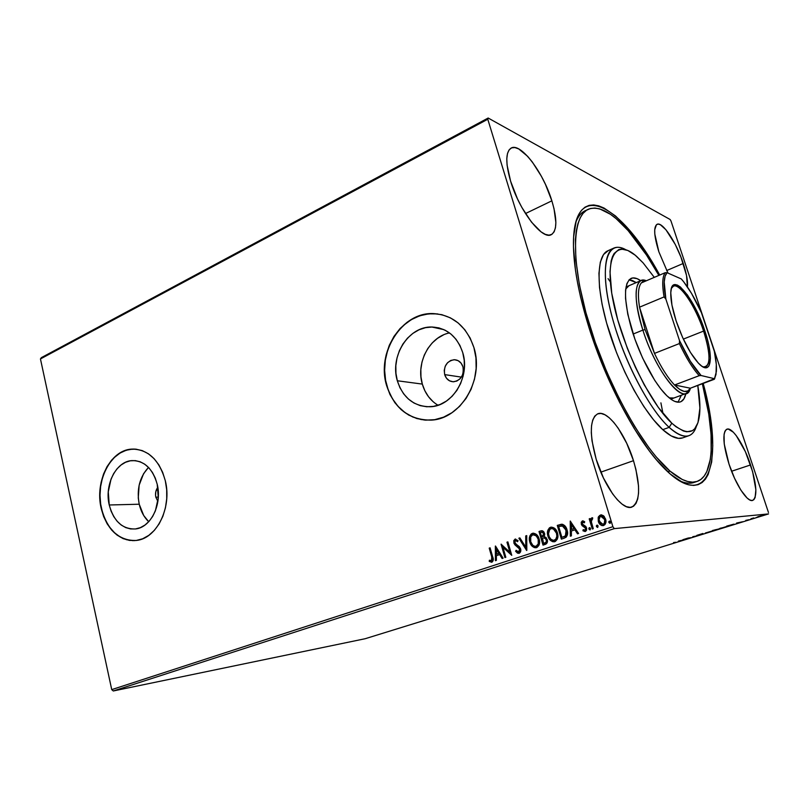 <?xml version="1.0" encoding="UTF-8"?>
<svg xmlns="http://www.w3.org/2000/svg" width="809" height="809" viewBox="0 0 809 809"><rect width="100%" height="100%" fill="white"/><g stroke="black" fill="none" stroke-linecap="round" stroke-linejoin="round"><path stroke-width="1.21" d="M679.155 480.607C685.557 483.58 690.977 484.004 695.416 481.871L693.849 482.498C689.713 483.873 684.819 483.246 679.155 480.607M703.203 383.426C724.51 460.088 709.564 515.555 662.996 467.086C637.391 441.107 606.072 382.869 588.78 326.957L593.867 342.258L605.779 372.838L619.451 402.053L634.145 428.386L649.111 450.583L656.463 459.815L670.439 474.165L682.998 482.71L688.58 484.793L693.657 485.43L698.167 484.662L702.091 482.548L705.418 479.15L708.128 474.549L711.677 462.02L712.769 445.668L711.515 426.212L708.037 404.389L703.203 383.426M444.677 374.607L461.403 377.125L444.677 374.607L444.242 370.37L445.253 366.204L447.559 362.715L450.815 360.43L454.537 359.722L458.157 360.683L461.11 363.18L462.96 366.841C464.113 375.184 461.039 380.159 453.707 381.767C449.278 381.646 446.265 379.259 444.677 374.607C443.534 366.204 446.679 361.249 454.092 359.712C458.43 359.884 461.383 362.26 462.96 366.841L463.405 371.109L462.384 375.315L460.038 378.824L456.751 381.079L453.02 381.767L449.42 380.766L446.497 378.248L444.677 374.607M155.824 497.171L158.311 497.131L155.824 497.171L155.55 495.351L155.803 491.67L157.816 487.331C155.753 490.112 155.085 493.399 155.824 497.171L157.876 501.438L155.824 497.171M139.219 504.219C140.918 511.46 144.083 517.295 148.704 521.714L143.709 515.515L139.219 504.219L109.235 504.988L139.219 504.219C136.488 489.374 139.583 477.098 148.502 467.41L143.547 473.761L139.148 485.167L138.268 497.919L139.219 504.219M157.219 484.298C162.316 504.29 150.798 527.62 135.487 528.955C122.503 529.339 113.756 521.35 109.235 504.988L108.275 491.872L111.005 479.191L113.654 473.599L117.052 468.805L121.067 464.983L125.547 462.273L130.33 460.796L135.245 460.624L140.099 461.757L144.7 464.184L148.866 467.794L152.436 472.486L155.257 478.048L157.219 484.298L158.271 497.778L155.409 510.792L152.628 516.476L149.089 521.299L144.942 525.071L140.351 527.65L135.487 528.955L130.562 528.934L125.749 527.61L121.239 525.041L117.204 521.32L113.776 516.617L111.086 511.106L109.235 504.988C104.3 484.844 116.061 461.403 131.867 460.604C144.214 460.554 152.668 468.451 157.219 484.298M449.491 332.924C429.448 336.766 415.806 362.887 422.318 384.093L397.32 380.766C389.705 356.193 408.505 326.219 431.763 327.008C446.811 327.827 457.136 336.352 462.728 352.562L464.214 360.227L464.356 368.166L463.132 376.054L460.594 383.577L456.863 390.423L452.069 396.329L446.426 401.072L440.157 404.46L433.523 406.381L426.778 406.765L420.174 405.622L413.975 403.013L408.403 399.039L403.671 393.872L399.929 387.703L397.32 380.766L395.945 373.323L395.834 365.648L396.997 358.023L399.383 350.722L402.922 344.007L407.483 338.152L412.914 333.348L418.991 329.809L425.524 327.665L432.239 327.008L438.903 327.888L445.243 330.284L451.017 334.117L455.983 339.244L459.937 345.473L462.728 352.562C470.525 376.751 452.534 406.28 430.327 406.755C414.006 406.614 403.013 397.957 397.32 380.766L422.318 384.093C425.099 393.518 430.327 400.576 438.013 405.258M441.694 314.65L433.209 313.619C401.881 312.284 376.6 352.421 386.742 385.327L386.54 385.306C376.387 352.39 401.689 312.234 433.007 313.568C452.848 314.812 466.49 326.158 473.932 347.617L470.171 338.101L464.831 329.769L458.147 322.933L450.391 317.846L441.886 314.691L432.967 313.568L423.997 314.499L415.3 317.411L407.21 322.184L400.01 328.606L393.963 336.433L389.271 345.362L386.105 355.07L384.568 365.213L384.71 375.406L386.54 385.306L389.978 394.539L394.923 402.761L401.203 409.688L408.606 415.017L416.857 418.556L425.655 420.144L434.686 419.679L443.575 417.171L451.988 412.681L459.583 406.361L466.035 398.463L471.081 389.281L474.499 379.178L476.147 368.58L475.955 357.912L473.932 347.617C484.389 379.836 460.543 419.204 431.096 420.114C409 420.093 394.145 408.494 386.54 385.306L386.742 385.327C393.164 405.784 405.926 417.373 425.018 420.093L424.998 420.093M134.436 449.056L131.867 449.116C110.621 450.077 94.865 481.416 101.428 508.355L101.186 508.355C94.623 481.416 110.388 450.067 131.624 449.116C147.996 449.126 159.221 459.654 165.309 480.708L162.66 472.345L158.857 464.882L154.054 458.632L148.462 453.819L142.293 450.623L135.801 449.137L129.238 449.42L122.857 451.432L116.89 455.073L111.561 460.2L107.061 466.601L103.542 474.044L101.135 482.245L99.922 490.911L99.932 499.719L101.186 508.355L103.633 516.506L107.192 523.868L111.743 530.158L117.113 535.133L123.12 538.612L129.541 540.422L136.124 540.493L142.627 538.794L148.795 535.366L154.367 530.34L159.12 523.898L162.872 516.284L165.44 507.809L166.725 498.809L166.684 489.647L165.309 480.708C172.145 507.395 156.815 538.541 136.468 540.442C118.963 541.049 107.213 530.35 101.186 508.355L101.428 508.355C107.031 529.278 118.134 540.038 134.739 540.624L134.709 540.624M551.859 200.824C557.35 219.36 557.148 230.646 551.263 234.671C542.394 240.313 519.257 210.613 510.59 181.155L517.467 198.852L521.835 207.407L531.513 222.162L541.059 231.87L545.317 234.367L548.987 235.166L551.971 234.286L554.145 231.778L555.449 227.784L555.864 222.465L554.023 208.732L551.859 200.824L545.418 184.29L541.373 176.251L532.322 162.012L527.63 156.329L518.741 148.937L514.888 147.562L511.642 147.845L509.144 149.837L507.506 153.467L506.798 158.635L507.091 165.157L510.59 181.155C505.362 162.852 505.574 151.809 511.207 148.037C520.743 142.364 543.395 172.56 551.859 200.824L525.476 213.556L551.859 200.824M750.57 464.942C756.789 484.945 757.507 496.756 752.724 500.397C747.546 502.692 735.705 484.834 729.03 464.164L734.542 478.25L740.892 490.163L747.051 497.97L749.751 499.942L752.036 500.518L753.846 499.719L755.11 497.575L755.869 489.738L752.643 471.738L745.352 451.604L736.271 435.657L733.348 432.218L728.292 429.043L726.351 429.458L724.925 431.237L724.075 434.332L724.237 443.989L729.03 464.164C722.953 444.121 722.255 432.461 726.947 429.174C732.317 426.869 743.977 444.788 750.57 464.942L731.579 471.253L750.57 464.942M683.251 263.451C686.588 273.604 687.984 281.441 687.438 286.952L686.528 275.485L680.915 257.019L675.282 244.49L665.928 229.746L660.407 224.75L658.182 224.083L656.443 224.71L654.714 229.776L654.805 234.054L658.87 251.821L667.981 273.088L658.87 251.821C653.996 236.097 653.399 226.924 657.09 224.295C662.49 221.302 676.476 242.569 683.251 263.451L666.656 270.56L683.251 263.451M633.487 460.685C640.799 486.199 640.263 501.661 631.88 507.081C622.718 511.086 604.515 487.291 596.203 459.33L603.463 478.038L612.585 493.814L617.358 499.77L622.02 504.098L626.368 506.667L630.241 507.385L633.487 506.272L636.005 503.41L637.704 498.951L638.554 493.075L638.523 486.037L635.935 469.544L633.487 460.685L626.712 443.292L618.258 428.295L613.758 422.369L609.268 417.798L604.97 414.784L601.016 413.45L597.568 413.884L594.757 416.119L592.724 420.083L591.541 425.676L591.298 432.694L592.016 440.865L596.203 459.33C589.225 433.857 589.771 418.678 597.821 413.783C607.438 409.627 625.256 433.644 633.487 460.685L600.834 472.153L633.487 460.685M660.902 402.852L662.986 413.571M113.28 690.977L614.294 528.631L768.55 513.917L365.142 638.726L113.28 690.977L111.733 689.622L40.45 358.943L487.776 119.257L612.888 526.689L111.733 689.622L40.45 358.943L41.36 357.639L488.161 118.023L41.36 357.639L40.45 358.943L487.776 119.257L488.161 118.023L670.105 219.482L488.161 118.023L487.776 119.257L612.888 526.689L614.294 528.631L612.888 526.689L111.733 689.622L113.28 690.977L365.142 638.726L768.55 513.917L614.294 528.631L113.28 690.977M757.841 516.698L763.565 515.151L757.841 516.698M753.128 518.518L752.552 518.377L753.705 517.922L751.035 518.741L753.705 517.922L751.035 518.741L753.128 518.518M745.817 520.349L748.952 519.742L745.817 520.349M731.811 525.122L733.51 524.232L726.593 526.153L734.026 524.151L726.593 526.153L731.811 525.122M715.53 530.158L718.958 528.995L712.446 530.532L718.776 528.985L712.446 530.532L715.53 530.158M702.95 534.051L702.9 533.485L696.792 535.376L702.95 534.051L702.9 533.485L696.792 535.376L702.95 534.051M686.841 539.037L691.442 537.611L687.488 538.258L682.877 539.694L691.28 537.661L688.206 538.036L682.877 539.694L686.841 539.037M675.788 542.263L673.573 542.566L675.788 542.263M678.387 541.079L678.761 541.534L684.727 539.684L678.508 541.039L678.761 541.534L684.727 539.684L678.387 541.079M697.146 535.861L692.757 536.701L697.146 535.861M705.337 533.03L712.901 530.785L705.337 533.03M719.343 528.692L726.967 526.426L719.343 528.692M736.574 523.059L736.443 523.686L742.723 521.744L736.696 523.019L736.443 523.686L742.723 521.744L736.574 523.059M750.56 519.277L751.854 518.893L750.56 519.277M756.284 517.497L757.568 517.113L756.253 517.487M765.688 514.595L766.972 514.2L765.648 514.585M768.469 512.471L670.995 221.019L768.469 512.471M598.175 517.527L598.65 522.351L601.815 525.567L603.565 525.526L605.021 524.515L605.941 520.935L604.212 516.435L601.168 514.807L598.478 516.688L598.498 517.507L600.652 514.939L598.175 517.527L598.316 521.461C599.085 524.111 600.683 525.496 603.13 525.638L603.565 525.526C605.83 524.111 606.507 521.957 605.597 519.065L603.524 515.748L601.208 514.807L599.56 515.586L598.175 517.527M592.289 529.015L593.27 528.692L591.328 521.734L591.43 519.843L592.552 519.115L592.694 517.881L592.057 517.74L590.641 520.015L590.186 518.518L589.205 518.852L592.289 529.015L593.27 528.692L591.328 521.734L592.694 517.881L591.844 517.78L590.641 520.015L590.186 518.518L589.205 518.852L592.289 529.015M582.369 520.925L581.216 522.28L581.449 524.586L585.059 527.347L585.676 528.833L584.877 530.269L583.218 529.632L582.935 530.765L585.362 531.473L586.485 530.411L586.667 528.388L585.746 526.406L582.359 524.06L582.601 522.25L584.381 522.796L584.685 521.744L582.986 520.865L582.369 520.925L581.317 524.192L582.096 525.648L585.574 528.237L584.877 530.269L583.218 529.632L582.935 530.765L585.362 531.473L586.545 527.862L585.746 526.406L582.783 524.667L582.278 523.817L582.804 522.149L584.381 522.796L584.685 521.744L582.369 520.925M564.267 538.177L566.29 537.045L567.382 534.891L567.463 531.746L566.351 528.024L564.702 525.607L562.72 524.374L557.29 525.395L561.375 539.128L564.267 538.177C567.443 536.579 568.373 533.819 567.048 529.885C566.351 527.023 564.753 525.152 562.275 524.272L557.29 525.395L561.375 539.128L564.267 538.177M543.011 545.135L546.601 543.628L547.39 540.22L546.126 537.55L544.245 536.64L544.72 534.203L543.891 531.948L542.556 530.815L540.725 530.926L539.006 531.503L543.011 545.135L545.468 544.326C547.278 543.365 547.865 541.757 547.218 539.502L544.245 536.64L544.538 533.364L541.393 530.744L539.006 531.503L543.011 545.135M526.659 550.484L526.72 535.598L525.719 535.932L525.779 547.177L519.874 537.884L518.872 538.218L526.811 550.433L526.72 535.598L525.719 535.932L525.779 547.177L519.874 537.884L518.872 538.218L526.659 550.484M505.827 557.29L502.955 547.299L511.763 555.348L507.88 541.888L506.97 542.192L509.862 552.223L501.064 544.164L504.917 557.593L505.827 557.29L502.955 547.299L511.763 555.348L507.88 541.888L506.97 542.192L509.862 552.223L501.064 544.164L504.917 557.593L505.827 557.29M491.741 557.007L491.872 560.597L489.394 560.232L489.233 561.406L491.872 562.235L493.288 559.889L490.102 547.824L489.212 548.128L492.105 556.956L489.212 548.128L491.741 557.007L491.478 560.859L489.394 560.232L489.233 561.406L491.872 562.235C493.46 560.95 493.723 559.15 492.671 556.845L490.102 547.824L489.212 548.128L490.123 547.905L489.576 548.087L491.741 557.007M495.351 546.075L495.411 560.698L496.392 560.374L496.372 555.692L499.669 554.6L502.116 558.503L503.107 558.18L495.492 546.024L495.411 560.698L496.392 560.374L496.372 555.692L499.669 554.6L502.116 558.503L503.107 558.18L495.351 546.075M519.135 553.326L520.662 551.465L520.602 548.826L519.307 546.621L515.171 543.476L514.999 540.806L516.081 540.483L517.578 541.686L518.053 540.614L515.08 539.107L513.766 540.695L514.049 543.486L518.984 547.885L519.803 549.958L518.66 551.95L516.142 550.312L515.596 551.242L517.497 553.134L519.135 553.326C520.683 552.365 521.168 550.868 520.602 548.826L514.767 542.596L515.475 540.493L517.578 541.686L518.053 540.614L515.08 539.107L513.867 542.96L514.928 544.851L519.671 549.109L518.66 551.95L516.142 550.312L515.596 551.242L519.135 553.326M529.804 542.07L531.21 545.104L534.294 547.612L537.095 547.4L539.006 545.165L539.583 541.443L538.703 537.712L536.61 534.587L533.434 533.161L531.28 533.9L529.885 535.851L529.359 539.573L530.158 542.04C528.965 538.197 529.794 535.295 532.646 533.323L532.292 533.353C529.44 535.325 528.611 538.238 529.804 542.07C530.785 545.65 532.878 547.541 536.074 547.754L536.559 547.622C539.461 545.691 540.321 542.799 539.128 538.925C538.147 535.325 536.064 533.424 532.878 533.212L531.28 534.183L530.026 536.397L529.804 542.07M547.936 536.084L549.372 539.138L552.507 541.656L555.348 541.433L557.3 539.178L557.886 535.416L556.42 530.502L554.863 528.52L551.04 527.134L549.432 527.842L547.804 530.391L547.481 533.556L548.28 536.054C547.066 532.18 547.915 529.248 550.808 527.256L550.464 527.286C547.572 529.278 546.722 532.211 547.936 536.084C548.937 539.684 551.06 541.585 554.307 541.787L554.812 541.656C557.765 539.704 558.635 536.782 557.421 532.878C556.42 529.268 554.307 527.347 551.071 527.134L549.422 528.125L548.148 530.36L547.936 536.084M570.234 521.067L570.345 536.195L571.397 535.851L571.366 530.997L574.896 529.834L577.525 533.839L578.587 533.495L570.234 521.067L570.345 536.195L571.397 535.851L571.366 530.997L574.896 529.834L577.525 533.839L578.587 533.495L570.234 521.067M588.881 529.056L590.226 529.855L590.348 528.125L589.539 527.589L588.851 528.216L589.205 529.025L589.66 527.599L588.881 529.056L590.044 529.946L590.519 528.52L589.65 527.599L588.881 529.056M596.435 526.578L597.78 527.387L597.912 525.648L597.093 525.112L596.395 525.739L596.759 526.548L597.214 525.122L596.435 526.578L597.608 527.468L598.084 526.042L597.204 525.122L596.435 526.578M608.853 522.513L610.229 523.312L610.35 521.572L609.521 521.036L608.823 521.674L609.177 522.483L609.642 521.047L608.853 522.513L610.047 523.403L610.522 521.967L609.652 521.047L608.853 522.513M670.105 219.482L670.995 221.019L670.105 219.482M659.699 275.06L640.324 244.176L627.774 228.239L615.528 215.983L604.02 208.044L598.69 205.86L593.715 204.95L589.144 205.365L585.059 207.144L581.509 210.31L578.536 214.881L576.2 220.847L573.632 236.875L573.47 246.826L575.472 270.186L577.666 283.342L580.629 297.308L588.78 326.957C578.475 293.434 573.359 265.413 573.439 242.892C573.874 176.372 622.404 205.607 659.699 275.06M586.707 210.128C582.025 211.645 578.395 215.69 575.806 222.263C578.111 216.377 581.256 212.524 585.271 210.694M608.065 278.63L610.35 281.977M132.747 449.066L126.244 450.219L120.045 453.06L114.372 457.469L109.437 463.254L105.413 470.211L102.43 478.068L100.609 486.543L100.013 495.31L100.65 504.078L102.51 512.501L105.524 520.288L109.599 527.144L114.575 532.807L120.288 537.065L126.528 539.714L133.06 540.665M437.649 313.922L428.659 313.831L419.79 315.763L411.356 319.626L403.681 325.248L397.027 332.398L391.637 340.822L387.693 350.176L385.337 360.147L384.629 370.35L385.62 380.442L388.259 390.049L392.476 398.817L398.109 406.421L404.985 412.58L412.843 417.039L421.408 419.618M443.474 334.906L437.527 338.314L432.228 342.935L427.769 348.588L424.31 355.06L421.974 362.108L420.842 369.48L420.963 376.893L422.318 384.093L424.877 390.798L428.537 396.754L433.179 401.76M491.72 562.275L489.233 561.406L489.738 560.415L489.607 561.365L491.548 562.265M491.478 560.859L492.105 556.956L492.61 559.595L491.842 560.819M502.44 558.402L499.669 554.6L502.44 558.402M495.786 560.576L495.715 546.378L495.786 560.576M496.736 554.145L499.254 553.305L496.706 549.24L499.254 553.305L496.342 549.281L498.89 553.356L496.372 554.185L499.254 553.305L496.372 554.185L496.342 549.281L496.736 554.145M505.261 557.482L501.489 544.315L505.261 557.482M510.216 552.183L506.97 542.192L507.9 541.969L507.334 542.161L510.216 552.183M511.713 555.186L502.955 547.299L511.713 555.186M517.184 552.618L518.933 553.376L515.596 551.242L516.324 550.565L516.658 552.092M518.518 551.991L520.035 549.068L519.348 547.845L514.928 544.851L513.867 542.96L515.636 539.016L514.322 540.139L514.089 542.364L516.354 545.65M516.991 540.736L515.879 540.442M517.76 546.55L519.105 547.592M519.338 547.845L520.167 549.918L519.196 551.839M526.811 550.12L518.872 538.218L519.914 537.955L519.226 538.187L526.811 550.12M526.133 547.137L525.719 535.932L526.72 535.679L526.072 535.902L526.133 547.137M536.013 547.764C533.02 547.288 531.068 545.387 530.158 542.04L531.816 545.397L533.586 547.056M534.506 547.531L535.78 547.764M538.197 538.218L538.905 542.252L537.297 545.772M536.994 545.964L536.458 546.196C538.824 544.649 539.512 542.313 538.541 539.199C537.752 536.327 536.074 534.789 533.515 534.597L534.001 534.567M534.375 534.607L537.752 537.318M532.747 534.729L533.091 534.638C535.689 534.789 537.388 536.316 538.187 539.229L538.187 539.229C539.158 542.354 538.47 544.69 536.114 546.237L535.74 546.338C533.182 546.156 531.513 544.629 530.734 541.757C529.774 538.673 530.441 536.327 532.747 534.729L536.195 535.77L538.187 539.229L538.258 543.86L536.114 546.237L534.304 546.217L532.706 545.185L530.734 541.757L530.724 536.933L532.747 534.729M535.74 546.338L536.468 546.196M541.373 530.805L539.35 531.462L543.345 545.023L539.006 531.503L541.676 530.734M543.992 537.854L546.479 539.381M544.963 543.031L543.891 543.385L544.963 543.031C546.469 542.566 547.015 541.474 546.621 539.775L546.267 539.805C546.672 541.514 546.126 542.596 544.619 543.072L543.547 543.426L542.526 538.187L544.073 537.854L546.621 539.775L546.54 541.888L545.66 542.748M543.951 533.657L542.03 532.13L543.82 533.283M542.465 536.751L543.951 533.667L541.636 536.943L540.351 532.585L541.686 532.16L543.951 533.667L543.921 535.659L542.9 536.589M542.03 532.13L543.294 532.949L543.739 534.992L543.324 536.104L541.636 536.943L540.351 532.585L542.03 532.13M544.073 537.854L545.721 538.723L546.409 540.877L545.913 542.354L543.547 543.426L542.05 538.349L544.073 537.854M546.621 539.775L544.417 537.823M554.226 541.797C551.192 541.322 549.21 539.411 548.28 536.054L549.271 538.389M549.776 539.178L551.768 541.1M552.699 541.565L554.003 541.808M556.461 532.18L557.179 536.246L555.54 539.795M555.237 539.987L554.701 540.23C557.098 538.652 557.795 536.296 556.804 533.161C556.005 530.289 554.317 528.742 551.728 528.53L552.193 528.499M553.963 540.361L553.943 540.372C551.374 540.179 549.675 538.642 548.886 535.76C547.905 532.656 548.583 530.289 550.929 528.671L551.283 528.58C553.922 528.722 555.641 530.259 556.461 533.192L556.461 533.192C557.452 536.337 556.754 538.693 554.357 540.26L554.701 540.23M552.567 528.54L556.005 531.26M561.031 524.323L557.623 525.365L561.689 539.027L557.29 525.395L561.588 524.232M563.893 526.224L566.431 530.178L562.154 525.739L566.088 530.208L565.41 535.871L561.911 537.398L558.655 526.477L563.377 525.951M566.654 534.223L565.744 535.841L566.088 530.208L566.785 533.596M563.276 537.024L565.046 536.316M564.561 536.549L563.924 536.802M562.498 525.708L561.729 525.729M577.818 533.748L574.896 529.834L577.818 533.748M570.689 536.084L570.578 521.279L570.689 536.084M571.69 529.41L574.39 528.52L571.65 524.343L574.39 528.52L571.316 524.363L574.056 528.55L571.356 529.44L574.39 528.52L571.356 529.44L571.316 524.363L571.69 529.41M585.109 531.543L582.935 530.765L583.481 529.865L583.269 530.724L585.049 531.543M584.816 530.279L585.908 528.206L582.096 525.648L581.317 524.192L582.702 520.895L581.55 522.25L581.641 524.171L582.783 525.951L585.696 527.731L585.332 530.178M590.064 529.935L589.205 529.025L590.064 529.935M592.592 528.914L589.205 518.852L590.206 518.599L589.528 518.822L592.592 528.914M590.964 519.995L592.218 517.74L590.964 519.995M597.618 527.468L596.759 526.548L597.618 527.468M601.744 525.395L603.018 525.648C600.794 525.253 599.338 523.848 598.64 521.441L598.498 517.507L598.791 521.886L601.158 525.061M604.93 519.378L605.021 522.523L603.494 524.242C605.152 523.14 605.628 521.522 604.93 519.378L601.35 516.112L603.494 516.961L604.93 519.378M603.494 524.242L600.723 523.544L599.044 519.742L600.126 516.526L602.634 516.557L604.778 520.086L604.242 523.484L602.857 524.353L599.307 521.148C598.609 518.994 599.085 517.356 600.713 516.213L604.606 519.398C605.314 521.542 604.829 523.17 603.18 524.272L603.18 524.323M610.057 523.403L609.177 522.483L610.057 523.403M556.461 533.192L556.845 536.276L555.732 539.33L553.447 540.412L550.889 539.209L549.22 536.731L548.502 533.728L549.736 529.46L551.384 528.56L553.477 529.015L556.461 533.192M558.655 526.477L562.518 525.799L565.137 527.984L566.502 532.767L565.137 536.094L561.911 537.398L558.655 526.477M678.599 541.019L678.761 541.534L678.599 541.019M679.247 540.948L681.34 540.493L679.247 540.948M702.9 533.485L703.072 534.011L702.9 533.485M710.555 531.644L705.954 532.818L710.565 531.644M713.487 530.269L716.117 529.582L713.487 530.269M714.802 530.107L718.149 529.228L714.802 530.107M724.561 527.316L720.01 528.297L724.581 527.306M730.021 525.607L727.625 525.83L733.561 524.374L730.021 525.607M737.353 522.958L739.375 522.533L737.353 522.958M761.633 515.839L758.427 516.607L761.633 515.849M669.144 427.354L671.814 423.188C649.839 403.317 621.373 344.321 612.929 299.967C604.222 255.401 616.589 238.301 636.703 256.473L643.115 262.885L635.176 255.179L627.845 250.477L621.433 249.061L618.663 249.657L614.132 253.5L612.453 256.756L611.179 260.882L609.996 271.632L611.735 293.262L617.702 319.737L627.39 348.457L635.439 367.347L644.338 385.013L658.334 407.443L671.814 423.188L675.96 426.717L683.504 431.025L686.821 431.804L692.433 430.661L694.678 428.79L697.985 422.632L699.906 408.039L697.783 385.448C699.704 396.632 700.321 406.148 699.633 414.016C697.398 433.907 688.125 436.961 671.814 423.188L669.144 427.354C650.658 410.537 627.106 367.235 614.648 325.896C602.108 284.495 602.614 252.671 613.95 248.039C617.247 246.644 621.15 247.18 625.67 249.647C607.751 239.403 599.429 263.38 609.976 308.532C620.321 353.543 647.847 408.191 669.144 427.354L662.753 429.66L669.144 427.354C683.008 439.358 692.079 439.034 696.367 426.394C694.779 431.339 692.292 434.433 688.904 435.677C683.807 437.436 677.214 434.666 669.144 427.354M673.867 398.018L669.235 397.876L673.917 398.008M685.86 393.558C684.93 398.068 683.15 400.829 680.511 401.851C677.012 403.084 672.471 401.062 666.909 395.783L660.933 389.099L654.724 380.341L642.629 358.084L634.883 339.113L627.794 314.337L625.539 298.481L625.59 290.047L626.874 283.686L629.291 279.621L632.719 277.932L637.007 278.63L640.708 280.683C636.956 278.084 633.781 277.305 631.172 278.347C623.527 283.342 623.658 300.24 631.576 329.041C639.595 355.808 654.714 384.133 666.909 395.783L672.38 400.152L674.878 401.436L679.236 402.154L681.077 401.608L683.979 398.766L685.86 393.558M678.033 402.194L681.309 395.247L678.053 402.174M696.984 481.456C714.782 475.662 715.318 433.321 702.354 383.739L708.735 413.955L711.06 434.231L711.141 451.827L710.302 459.391L706.813 471.607L704.154 476.086L700.897 479.393L697.055 481.436L692.635 482.154L687.68 481.507L682.22 479.464L669.953 471.081C643.175 448.499 607.842 385.357 589.235 324.055C570.507 262.672 571.771 216.185 588.254 209.278C598.882 205.385 612.18 212.494 628.138 230.605C638.554 242.548 648.798 257.474 658.87 275.414L646.563 255.118L628.138 230.605L616.165 218.683L610.431 214.274L599.732 208.894L594.878 208.044L590.439 208.5L586.464 210.279L583.006 213.424L580.134 217.934L577.879 223.8L576.291 231.02L575.411 239.525L575.887 260.164L579.426 284.96L585.969 312.83L595.272 342.419L606.892 372.231L620.22 400.698L634.559 426.373L649.152 448.034L656.311 457.055L669.953 471.081L667.809 471.809L669.953 471.081C680.945 480.344 689.956 483.802 696.984 481.456L693.849 482.498M613.95 248.039L607.943 250.729C596.455 255.432 595.768 287.256 608.216 328.555C620.584 369.804 644.156 412.944 662.753 429.66C670.883 436.921 677.527 439.661 682.705 437.871L688.904 435.677M654.289 277.366L643.115 262.885L654.289 277.366M608.317 250.578L603.504 254.562L600.308 262.187L598.943 273.29L599.52 287.519L602.098 304.336L606.608 323.024L616.559 352.684L624.892 372.201L634.125 390.413L643.812 406.492L653.5 419.75L662.753 429.66L671.187 435.899L678.478 438.357L682.776 437.851M636.248 282.594L629.089 279.833L632.527 280.561L636.248 282.594M625.701 289.035L629.008 285.708L625.701 289.035M702.869 366.861C710.767 367.296 711.01 355.373 703.597 331.083L704.821 330.83C713.922 357.184 711.485 376.296 699.3 364.07C690.724 355.04 683.008 340.67 676.142 320.961L671.955 305.135L670.772 292.787L671.369 288.54L672.704 285.789L674.726 284.626L677.345 285.061L680.45 287.043L687.599 295.194L698.683 315.156L707.177 338.567L708.937 345.868L710.423 358.165L708.987 365.86L707.187 367.549L704.74 367.65L701.727 366.123L698.258 363.019L690.492 352.502L682.685 337.677L676.142 320.961C672.34 309.2 670.56 299.775 670.782 292.686C671.237 270.469 694.213 297.439 704.821 330.83L703.597 331.083C709.968 351.328 710.696 363.302 705.751 367.003L702.869 366.861M683.342 339.102L703.597 331.083L683.342 339.102M641.325 282.917L645.734 281.026L642.73 281.704L641.325 282.917C638.24 286.78 637.634 294.86 639.514 307.187C637.634 294.86 638.24 286.78 641.325 282.917L665.22 272.694L641.325 282.917M645.097 329.627L639.514 307.187L645.097 329.627L654.481 353.402L639.514 307.187L664.058 296.933L665.858 299.067L679.52 340.609L679.378 343.572L654.481 353.402L645.097 329.627L642.872 330.092L645.097 329.627M646.31 280.784C634.681 275.272 632.375 298.197 642.872 330.092C634.478 301.858 633.892 285.324 641.132 280.501L646.31 280.784M633.154 334.046L642.872 330.092L633.154 334.046M690.38 388.219L674.544 384.993L679.702 389.412L684.171 391.425L687.771 391L690.38 388.219L686.244 393.417C677.002 398.352 654.036 365.668 642.872 330.092C656.554 374.011 685.769 408.08 690.38 388.219C687.357 393.528 682.078 392.456 674.544 384.993C667.829 377.945 661.135 367.407 654.481 353.402L639.514 307.187L664.058 296.933C661.974 284.556 662.369 276.476 665.22 272.694C662.369 276.476 661.974 284.556 664.058 296.933L665.858 299.067L679.52 340.609L690.34 361.239L701.059 375.507L714.509 378.713L690.38 388.219L674.544 384.993L699.229 375.669L701.059 375.507L714.509 378.713L716.016 374.385L716.309 364.404L714.296 351.167L701.433 312.699L691.513 293.364L683.807 281.967L681.32 278.963L667.061 272.694L665.22 272.694L667.061 272.694L665.099 276.223L664.209 281.957L665.858 299.067C663.279 285.081 663.683 276.284 667.061 272.694L681.32 278.963C688.206 286.942 694.911 298.187 701.433 312.699L714.296 351.167C716.046 359.378 716.734 366.164 716.37 371.523L714.367 379.259L690.38 388.219M714.843 378.116L714.367 379.259L714.843 378.116M654.481 353.402C661.135 367.407 667.829 377.945 674.544 384.993L699.229 375.669C692.666 368.459 686.052 357.76 679.378 343.572L654.481 353.402M671.44 288.277L673.462 286.174C679.995 282.857 695.659 306.662 703.597 331.083C694.618 303.173 675.96 277.618 671.44 288.277M679.378 343.572C686.052 357.76 692.666 368.459 699.229 375.669L701.059 375.507C693.95 368.085 686.76 356.456 679.52 340.609L679.378 343.572M443.848 329.617L431.763 327.008M135.7 460.675L131.867 460.604M457.237 360.268L454.092 359.712M626.004 286.993L641.072 280.531M670.863 399.14L686.244 393.417"/></g></svg>

